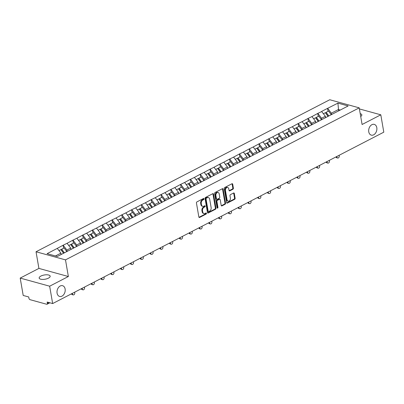 <?xml version="1.0" encoding="UTF-8"?>
<svg xmlns="http://www.w3.org/2000/svg" width="404" height="404" viewBox="0 0 404 404"><rect width="100%" height="100%" fill="white"/><g stroke="black" fill="none" stroke-linecap="round" stroke-linejoin="round"><path stroke-width="0.61" d="M368.761 131.835A5.58 3.979 105.4 0 0 371.301 135.133A5.58 3.979 105.4 0 0 375.457 133.234A5.58 3.979 105.4 0 0 376.801 127.674A5.58 3.979 105.4 0 0 374.261 124.376A5.58 3.979 105.4 0 0 370.104 126.275A5.58 3.979 105.4 0 0 368.761 131.835M57.085 293.152A5.58 3.979 105.4 0 0 59.62 296.45A5.58 3.979 105.4 0 0 63.776 294.551A5.58 3.979 105.4 0 0 65.12 288.991A5.58 3.979 105.4 0 0 62.585 285.694A5.58 3.979 105.4 0 0 58.423 287.592A5.58 3.979 105.4 0 0 57.085 293.152M203.995 198.829A0.601 0.429 105.4 0 0 203.47 198.505L196.925 201.894A0.853 0.611 105.4 0 0 196.44 202.99L198.859 216.993A0.853 0.611 105.4 0 0 199.611 217.453L206.156 214.064A0.601 0.429 105.4 0 0 205.969 212.974L205.121 213.413A2.737 1.954 105.4 0 1 203.964 213.564A2.737 1.954 105.4 0 1 202.722 211.943L202.52 210.777A2.737 1.954 105.4 0 1 204.06 207.267L204.909 206.828A0.601 0.429 105.4 0 0 204.722 205.742L203.874 206.181A2.737 1.954 105.4 0 1 202.717 206.328A2.737 1.954 105.4 0 1 201.47 204.712L201.268 203.545A2.737 1.954 105.4 0 1 202.813 200.036L203.661 199.596A0.601 0.429 105.4 0 0 203.995 198.829M202.717 206.328L202.126 206.166A2.737 1.954 105.4 0 1 200.884 204.55L200.682 203.384A2.737 1.954 105.4 0 1 202.222 199.869L203.071 199.435A0.601 0.429 105.4 0 0 203.379 198.556M198.985 217.312A0.853 0.611 105.4 0 0 199.021 217.291L205.57 213.903A0.601 0.429 105.4 0 0 205.878 213.024M203.964 213.564L203.379 213.403A2.737 1.954 105.4 0 1 202.131 211.782L201.929 210.615A2.737 1.954 105.4 0 1 203.475 207.106L204.318 206.666A0.601 0.429 105.4 0 0 204.626 205.787M48.435 278.149A5.58 2.151 170.2 0 1 42.642 279.432A5.58 2.151 170.2 0 1 39.163 278.058A5.58 2.151 170.2 0 1 40.89 276.073A5.58 2.151 170.2 0 1 46.682 274.786A5.58 2.151 170.2 0 1 50.162 276.159A5.58 2.151 170.2 0 1 48.435 278.149M232.906 189.244A0.853 0.611 105.4 0 0 233.391 188.148L232.709 184.219A0.853 0.611 105.4 0 0 231.962 183.759L224.685 187.527A0.853 0.611 105.4 0 0 224.205 188.623L226.624 202.626A0.853 0.611 105.4 0 0 227.376 203.086L234.648 199.318A0.853 0.611 105.4 0 0 235.128 198.223L234.31 193.476A0.853 0.611 105.4 0 0 233.557 193.021L230.447 194.632A0.853 0.611 105.4 0 0 229.967 195.728L230.371 198.081A2.288 1.631 105.4 0 1 229.82 200.359A2.288 1.631 105.4 0 1 228.114 201.142A2.288 1.631 105.4 0 1 227.073 199.788L225.483 190.567A2.288 1.631 105.4 0 1 226.033 188.284A2.288 1.631 105.4 0 1 227.735 187.507A2.288 1.631 105.4 0 1 228.78 188.86L229.043 190.395A0.853 0.611 105.4 0 0 229.795 190.855L232.906 189.244L232.32 189.082A0.853 0.611 105.4 0 0 232.8 187.986L232.123 184.057A0.853 0.611 105.4 0 0 231.997 183.744M68.367 276.518L38.91 268.408L20.2 278.093L49.657 286.199L68.367 276.518L65.493 259.873L359.217 107.853L362.09 124.498L380.8 114.812L383.8 132.169L52.656 303.561L47.147 302.041L47.369 303.313L48.889 302.52M49.657 286.199L52.656 303.561M213.544 194.142A0.853 0.611 105.4 0 0 212.792 193.683L205.52 197.445A0.853 0.611 105.4 0 0 205.04 198.541L207.459 212.544A0.853 0.611 105.4 0 0 208.206 213.004L215.478 209.242A0.853 0.611 105.4 0 0 215.963 208.146L213.544 194.142L212.953 193.976A0.853 0.611 105.4 0 0 212.827 193.662M215.105 192.486L222.377 188.719A0.853 0.611 105.4 0 1 223.124 189.178L225.543 203.182A0.853 0.611 105.4 0 1 225.063 204.283L221.953 205.894A0.853 0.611 105.4 0 1 221.2 205.434L220.22 199.753A0.853 0.611 105.4 0 0 219.468 199.293L217.403 200.364A0.853 0.611 105.4 0 0 216.923 201.46L217.943 207.373A0.601 0.429 105.4 0 1 217.079 207.818L214.62 193.582A0.853 0.611 105.4 0 1 215.105 192.486M65.493 259.873L36.037 251.763L329.755 99.743L359.217 107.853M328.048 111.322L327.538 108.368L321.574 111.453L325.382 116.276L325.634 117.756M327.538 108.368L337.916 103.136L348.167 105.954L57.333 256.484L47.081 253.662L57.287 248.379L60.918 253.151L61.15 254.505M63.585 248.202L63.075 245.243L57.287 248.379M63.075 245.243L67.079 243.309L70.71 248.086L70.968 249.566M73.382 243.132L72.872 240.173L67.079 243.309M72.872 240.173L76.876 238.239L80.507 243.016L80.765 244.496M83.173 238.062L82.663 235.103L76.876 238.239M82.663 235.103L86.673 233.174L90.299 237.946L90.557 239.426M92.971 232.992L92.46 230.038L86.673 233.174M92.46 230.038L96.465 228.103L100.096 232.876L100.354 234.355M102.762 227.922L102.252 224.967L96.465 228.103M102.252 224.967L106.262 223.033L109.893 227.806L110.146 229.29M112.559 222.851L112.049 219.897L106.262 223.033M112.049 219.897L116.054 217.963L119.685 222.735L119.943 224.22M122.356 217.781L121.846 214.827L116.054 217.963M121.846 214.827L125.851 212.893L129.482 217.665L129.74 219.15M132.148 212.711L131.638 209.757L125.851 212.893M131.638 209.757L135.648 207.823L139.274 212.595L139.531 214.08M141.945 207.646L141.435 204.687L135.648 207.823M141.435 204.687L145.44 202.752L149.071 207.53L149.328 209.009M151.737 202.576L151.227 199.616L145.44 202.752M151.227 199.616L155.237 197.682L158.868 202.46L159.12 203.939M161.534 197.506L161.024 194.546L155.237 197.682M161.024 194.546L165.029 192.617L168.66 197.389L168.917 198.869M171.331 192.435L170.816 189.481L165.029 192.617M170.816 189.481L174.826 187.547L178.457 192.319L178.709 193.799M181.123 187.365L180.613 184.411L174.826 187.547M180.613 184.411L184.618 182.477L188.249 187.249L188.506 188.734M190.92 182.295L190.41 179.341L184.618 182.477M190.41 179.341L194.415 177.406L198.046 182.179L198.303 183.663M200.712 177.225L200.202 174.27L194.415 177.406M200.202 174.27L204.212 172.336L207.843 177.109L208.095 178.593M210.509 172.154L209.999 169.2L204.212 172.336M209.999 169.2L214.004 167.266L217.635 172.038L217.892 173.523M220.301 167.089L219.791 164.13L214.004 167.266M219.791 164.13L223.801 162.196L227.432 166.973L227.684 168.453M230.098 162.019L229.588 159.06L223.801 162.196M229.588 159.06L233.593 157.126L237.224 161.903L237.481 163.383M239.895 156.949L239.385 153.99L233.593 157.126M239.385 153.99L243.39 152.061L247.021 156.833L247.278 158.312M249.687 151.879L249.177 148.924L243.39 152.061M249.177 148.924L253.187 146.99L256.813 151.763L257.07 153.242M259.484 146.809L258.974 143.854L253.187 146.99M258.974 143.854L262.979 141.92L266.61 146.692L266.867 148.177M269.276 141.738L268.766 138.784L262.979 141.92M268.766 138.784L272.776 136.85L276.407 141.622L276.659 143.107M279.073 136.668L278.563 133.714L272.776 136.85M278.563 133.714L282.568 131.78L286.199 136.552L286.456 138.037M288.87 131.598L288.355 128.644L282.568 131.78M288.355 128.644L292.365 126.71L295.996 131.482L296.248 132.966M298.662 126.533L298.152 123.573L292.365 126.71M298.152 123.573L302.157 121.639L305.788 126.417L306.045 127.896M308.459 121.463L307.949 118.503L302.157 121.639M307.949 118.503L311.954 116.569L315.585 121.346L315.842 122.826M318.251 116.392L317.741 113.433L311.954 116.569M317.741 113.433L321.751 111.504M325.382 116.276L321.549 118.256L321.781 119.609M317.918 113.484L321.549 118.256M315.585 121.346L311.757 123.326L311.989 124.679M308.126 118.554L311.757 123.326M305.788 126.417L301.96 128.396L302.192 129.75M298.329 123.624L301.96 128.396M295.996 131.482L292.163 133.466L292.4 134.82M288.532 128.694L292.163 133.466M286.199 136.552L282.371 138.537L282.603 139.89M278.74 133.764L282.371 138.537M276.407 141.622L272.574 143.607L272.806 144.96M268.943 138.83L272.574 143.607M266.61 146.692L262.782 148.677L263.014 150.03M259.151 143.9L262.782 148.677M256.813 151.763L252.985 153.747L253.217 155.101M249.354 148.97L252.985 153.747M247.021 156.833L243.188 158.812L243.425 160.166M239.562 154.04L243.188 158.812M237.224 161.903L233.396 163.883L233.628 165.236M229.765 159.11L233.396 163.883M227.432 166.973L223.599 168.953L223.836 170.306M219.968 164.181L223.599 168.953M217.635 172.038L213.807 174.023L214.039 175.376M210.176 169.251L213.807 174.023M207.843 177.109L204.01 179.093L204.242 180.447M200.379 174.321L204.01 179.093M198.046 182.179L194.218 184.163L194.45 185.517M190.587 179.386L194.218 184.163M188.249 187.249L184.421 189.234L184.653 190.587M180.79 184.456L184.421 189.234M178.457 192.319L174.624 194.304L174.861 195.657M170.993 189.526L174.624 194.304M168.66 197.389L164.832 199.369L165.064 200.722M161.201 194.597L164.832 199.369M158.868 202.46L155.035 204.439L155.267 205.793M151.404 199.667L155.035 204.439M149.071 207.53L145.243 209.509L145.475 210.863M141.612 204.737L145.243 209.509M139.274 212.595L135.446 214.58L135.678 215.933M131.815 209.807L135.446 214.58M129.482 217.665L125.649 219.65L125.886 221.003M122.023 214.877L125.649 219.65M119.685 222.735L115.857 224.72L116.089 226.073M112.226 219.943L115.857 224.72M109.893 227.806L106.06 229.79L106.297 231.144M102.429 225.013L106.06 229.79M100.096 232.876L96.268 234.855L96.5 236.214M92.637 230.083L96.268 234.855M90.299 237.946L86.471 239.925L86.703 241.279M82.84 235.153L86.471 239.925M80.507 243.016L76.674 244.996L76.912 246.349M73.048 240.223L76.674 244.996M70.71 248.086L66.882 250.066L67.115 251.419M63.251 245.294L66.882 250.066M20.2 278.093L23.2 295.45L28.709 296.965L28.926 298.238A1.308 0.768 -117.4 0 0 30.017 299.667L46.687 304.257A1.308 0.768 -117.4 0 0 47.086 304.227A1.308 0.768 -117.4 0 0 47.369 303.313M60.918 253.151L55.474 255.969M380.8 114.812L359.398 108.923M38.91 268.408L36.037 251.763M340.269 110.045L338.406 109.535L331.346 113.191L331.578 114.544M338.643 110.888L337.916 103.136M327.715 108.413L331.346 113.191M360.222 113.681A5.58 2.151 170.2 0 1 361.838 114.847A5.58 2.151 170.2 0 1 360.706 116.483M207.58 212.858A0.853 0.611 105.4 0 0 207.621 212.842L214.893 209.08A0.853 0.611 105.4 0 0 215.372 207.979L212.953 193.976M206.388 198.182A0.601 0.429 105.4 0 0 206.05 198.95L208.171 211.242A0.601 0.429 105.4 0 0 208.696 211.565L209.59 211.1A2.737 1.954 105.4 0 0 211.135 207.59L209.681 199.187A2.737 1.954 105.4 0 0 208.439 197.571A2.737 1.954 105.4 0 0 207.277 197.723L206.388 198.182L205.798 198.021A0.601 0.429 105.4 0 0 205.459 198.788L206.05 198.95M208.444 211.6L207.853 211.433A0.601 0.429 105.4 0 1 207.585 211.08L205.459 198.788M208.439 197.571L207.848 197.41A2.737 1.954 105.4 0 0 206.691 197.561L207.277 197.723M205.798 198.021L206.691 197.561M221.326 205.747A0.853 0.611 105.4 0 0 221.362 205.727L224.472 204.116A0.853 0.611 105.4 0 0 224.957 203.02L222.538 189.016A0.853 0.611 105.4 0 0 222.412 188.703M219.832 199.248L219.241 199.086A0.853 0.611 105.4 0 0 218.882 199.132L216.817 200.202A0.853 0.611 105.4 0 0 216.332 201.298L217.352 207.212L217.943 207.373M217.105 207.919A0.601 0.429 105.4 0 0 217.352 207.212M219.2 193.859A2.288 1.631 105.4 0 0 218.16 192.506A2.288 1.631 105.4 0 0 216.453 193.284A2.288 1.631 105.4 0 0 215.903 195.566L216.463 198.813A0.853 0.611 105.4 0 0 217.216 199.273L219.281 198.207A0.853 0.611 105.4 0 0 219.761 197.107L219.2 193.859M218.16 192.506L217.569 192.344A2.288 1.631 105.4 0 0 215.867 193.122A2.288 1.631 105.4 0 0 215.317 195.405L215.903 195.566M216.857 199.318L216.266 199.157A0.853 0.611 105.4 0 1 215.877 198.652L215.317 195.405M229.169 190.713A0.853 0.611 105.4 0 0 229.204 190.693L232.32 189.082M227.735 187.507L227.149 187.345A2.288 1.631 105.4 0 0 225.442 188.123A2.288 1.631 105.4 0 0 224.892 190.405L225.483 190.567M228.114 201.142L227.528 200.98A2.288 1.631 105.4 0 1 226.482 199.627L224.892 190.405M226.75 202.939A0.853 0.611 105.4 0 0 226.785 202.924L234.057 199.157A0.853 0.611 105.4 0 0 234.542 198.061L233.719 193.314A0.853 0.611 105.4 0 0 233.593 193.001M71.649 293.728L72.442 293.95A1.611 1.151 105.4 0 0 73.18 294.905L72.296 294.662A1.611 1.151 -74.6 0 1 71.574 293.769M73.18 294.905A1.611 1.151 105.4 0 0 74.381 294.354A1.611 1.151 105.4 0 0 74.765 292.749L74.669 292.168M63.554 253.263L60.888 249.596L58.969 250.591M66.786 251.591L64.125 247.92L61.706 249.172L64.367 252.843M63.665 253.207L61.196 249.803L61.706 249.172M72.442 293.95L72.346 293.37M81.441 288.658L82.239 288.88A1.611 1.151 105.4 0 0 82.972 289.835L82.088 289.592A1.611 1.151 -74.6 0 1 81.366 288.698M82.972 289.835A1.611 1.151 105.4 0 0 84.173 289.284A1.611 1.151 105.4 0 0 84.562 287.678L84.461 287.098M73.397 248.263L70.685 244.526L68.761 245.521M76.583 246.521L73.917 242.855L71.498 244.102L74.164 247.773M73.472 248.152L70.993 244.733L71.498 244.102M82.239 288.88L82.138 288.299M91.238 283.593L92.036 283.81A1.611 1.151 105.4 0 0 92.768 284.764L91.885 284.522A1.611 1.151 -74.6 0 1 91.163 283.628M92.768 284.764A1.611 1.151 105.4 0 0 93.97 284.214A1.611 1.151 105.4 0 0 94.359 282.608L94.258 282.027M83.194 243.193L80.477 239.456L78.558 240.451M86.375 241.451L83.714 237.784L81.295 239.032L83.956 242.703M83.269 243.082L80.79 239.663L81.295 239.032M92.036 283.81L91.935 283.229M101.03 278.523L101.828 278.74A1.611 1.151 105.4 0 0 102.56 279.694L101.677 279.452A1.611 1.151 -74.6 0 1 100.96 278.558M102.56 279.694A1.611 1.151 105.4 0 0 103.762 279.144A1.611 1.151 105.4 0 0 104.151 277.538L104.05 276.957M92.986 238.123L90.274 234.386L88.35 235.381M96.172 236.38L93.506 232.714L91.092 233.966L93.753 237.633M93.066 238.017L90.582 234.598L91.092 233.966M101.828 278.74L101.727 278.159M110.827 273.452L111.625 273.67A1.611 1.151 105.4 0 0 112.357 274.624L111.474 274.382A1.611 1.151 -74.6 0 1 110.752 273.493M112.357 274.624A1.611 1.151 105.4 0 0 113.559 274.074A1.611 1.151 105.4 0 0 113.948 272.468L113.847 271.887M102.783 233.052L100.071 229.315L98.147 230.31M105.964 231.31L103.303 227.644L100.884 228.896L103.55 232.563M102.858 232.946L100.379 229.528L100.884 228.896M111.625 273.67L111.524 273.089M120.624 268.382L121.417 268.599A1.611 1.151 105.4 0 0 122.154 269.554L121.271 269.311A1.611 1.151 -74.6 0 1 120.549 268.423M122.154 269.554A1.611 1.151 105.4 0 0 123.356 269.008A1.611 1.151 105.4 0 0 123.74 267.397L123.644 266.817M112.575 227.982L109.863 224.245L107.944 225.24M115.761 226.245L113.1 222.574L110.681 223.826L113.342 227.492M112.655 227.876L110.171 224.457L110.681 223.826M121.417 268.599L121.316 268.024M130.416 263.312L131.214 263.534A1.611 1.151 105.4 0 0 131.946 264.484L131.063 264.241A1.611 1.151 -74.6 0 1 130.341 263.352M131.946 264.484A1.611 1.151 105.4 0 0 133.148 263.938A1.611 1.151 105.4 0 0 133.537 262.327L133.436 261.752M122.372 222.917L119.66 219.18L117.736 220.175M125.553 221.175L122.892 217.504L120.473 218.756L123.139 222.422M122.447 222.806L119.968 219.387L120.473 218.756M131.214 263.534L131.113 262.954M140.213 258.242L141.011 258.464A1.611 1.151 105.4 0 0 141.743 259.419L140.86 259.171A1.611 1.151 -74.6 0 1 140.137 258.282M141.743 259.419A1.611 1.151 105.4 0 0 142.945 258.868A1.611 1.151 105.4 0 0 143.334 257.262L143.233 256.681M132.164 217.847L129.452 214.11L127.533 215.105M135.35 216.105L132.689 212.433L130.27 213.686L132.931 217.357M132.244 217.736L129.765 214.317L130.27 213.686M141.011 258.464L140.91 257.883M150.005 253.172L150.803 253.394A1.611 1.151 105.4 0 0 151.535 254.348L150.652 254.106A1.611 1.151 -74.6 0 1 149.929 253.212M151.535 254.348A1.611 1.151 105.4 0 0 152.737 253.798A1.611 1.151 105.4 0 0 153.126 252.192L153.025 251.611M141.961 212.777L139.249 209.04L137.325 210.035M145.147 211.034L142.481 207.363L140.067 208.616L142.728 212.287M142.041 212.666L139.557 209.247L140.067 208.616M150.803 253.394L150.702 252.813M159.802 248.101L160.6 248.324A1.611 1.151 105.4 0 0 161.332 249.278L160.449 249.036A1.611 1.151 -74.6 0 1 159.726 248.142M161.332 249.278A1.611 1.151 105.4 0 0 162.534 248.728A1.611 1.151 105.4 0 0 162.923 247.122L162.822 246.541M151.758 207.707L149.046 203.969L147.122 204.964M154.939 205.964L152.278 202.298L149.859 203.545L152.525 207.217M151.833 207.595L149.354 204.177L149.859 203.545M160.6 248.324L160.499 247.743M169.594 243.036L170.392 243.253A1.611 1.151 105.4 0 0 171.129 244.208L170.246 243.966A1.611 1.151 -74.6 0 1 169.523 243.072M171.129 244.208A1.611 1.151 105.4 0 0 172.326 243.657A1.611 1.151 105.4 0 0 172.715 242.052L172.614 241.471M161.549 202.636L158.838 198.899L156.919 199.894M164.736 200.894L162.07 197.228L159.656 198.475L162.317 202.146M161.63 202.525L159.146 199.106L159.656 198.475M170.392 243.253L170.291 242.673M179.391 237.966L180.189 238.183A1.611 1.151 105.4 0 0 180.921 239.138L180.038 238.895A1.611 1.151 -74.6 0 1 179.315 238.001M180.921 239.138A1.611 1.151 105.4 0 0 182.123 238.587A1.611 1.151 105.4 0 0 182.512 236.981L182.411 236.401M171.347 197.566L168.635 193.829L166.711 194.824M174.528 195.824L171.867 192.158L169.448 193.41L172.114 197.076M171.422 197.46L168.943 194.041L169.448 193.41M180.189 238.183L180.088 237.602M189.188 232.896L189.981 233.113A1.611 1.151 105.4 0 0 190.718 234.067L189.835 233.825A1.611 1.151 -74.6 0 1 189.112 232.936M190.718 234.067A1.611 1.151 105.4 0 0 191.92 233.517A1.611 1.151 105.4 0 0 192.304 231.911L192.208 231.33M181.138 192.496L178.427 188.759L176.508 189.754M184.325 190.754L181.664 187.087L179.245 188.34L181.906 192.006M181.219 192.39L178.735 188.971L179.245 188.34M189.981 233.113L189.885 232.532M198.98 227.826L199.778 228.043A1.611 1.151 105.4 0 0 200.51 228.997L199.627 228.755A1.611 1.151 -74.6 0 1 198.904 227.866M200.51 228.997A1.611 1.151 105.4 0 0 201.712 228.452A1.611 1.151 105.4 0 0 202.101 226.841L202 226.26M190.935 187.426L188.224 183.689L186.3 184.684M194.122 185.689L191.456 182.017L189.042 183.27L191.703 186.936M191.011 187.32L188.532 183.901L189.042 183.27M199.778 228.043L199.677 227.467M208.777 222.756L209.575 222.978A1.611 1.151 105.4 0 0 210.307 223.927L209.423 223.685A1.611 1.151 -74.6 0 1 208.701 222.796M210.307 223.927A1.611 1.151 105.4 0 0 211.509 223.382A1.611 1.151 105.4 0 0 211.898 221.771L211.797 221.195M200.732 182.361L198.016 178.624L196.097 179.618M203.914 180.618L201.253 176.947L198.834 178.199L201.495 181.866M200.808 182.249L198.329 178.831L198.834 178.199M209.575 222.978L209.474 222.397M218.569 217.685L219.367 217.907A1.611 1.151 105.4 0 0 220.099 218.862L219.215 218.614A1.611 1.151 -74.6 0 1 218.498 217.726M220.099 218.862A1.611 1.151 105.4 0 0 221.301 218.311A1.611 1.151 105.4 0 0 221.69 216.706L221.589 216.125M210.524 177.29L207.813 173.553L205.888 174.548M213.711 175.548L211.045 171.877L208.631 173.129L211.292 176.8M210.605 177.179L208.121 173.76L208.631 173.129M219.367 217.907L219.266 217.327M228.366 212.615L229.164 212.837A1.611 1.151 105.4 0 0 229.896 213.792L229.012 213.549A1.611 1.151 -74.6 0 1 228.29 212.656M229.896 213.792A1.611 1.151 105.4 0 0 231.098 213.241A1.611 1.151 105.4 0 0 231.487 211.635L231.386 211.055M220.321 172.22L217.61 168.483L215.686 169.478M223.503 170.478L220.842 166.807L218.423 168.059L221.089 171.73M220.397 172.109L217.918 168.69L218.423 168.059M229.164 212.837L229.063 212.257M238.163 207.55L238.956 207.767A1.611 1.151 105.4 0 0 239.693 208.722L238.809 208.479A1.611 1.151 -74.6 0 1 238.087 207.585M239.693 208.722A1.611 1.151 105.4 0 0 240.895 208.171A1.611 1.151 105.4 0 0 241.279 206.565L241.183 205.984M230.113 167.15L227.401 163.413L225.483 164.408M233.3 165.408L230.639 161.741L228.22 162.989L230.881 166.66M230.194 167.039L227.71 163.62L228.22 162.989M238.956 207.767L238.86 207.186M247.955 202.48L248.753 202.697A1.611 1.151 105.4 0 0 249.485 203.651L248.601 203.409A1.611 1.151 -74.6 0 1 247.879 202.515M249.485 203.651A1.611 1.151 105.4 0 0 250.687 203.101A1.611 1.151 105.4 0 0 251.076 201.495L250.975 200.914M239.91 162.08L237.198 158.343L235.274 159.338M243.092 160.338L240.431 156.671L238.012 157.919L240.678 161.59M239.986 161.969L237.507 158.555L238.012 157.919M248.753 202.697L248.652 202.116M257.752 197.41L258.55 197.627A1.611 1.151 105.4 0 0 259.282 198.581L258.398 198.339A1.611 1.151 -74.6 0 1 257.676 197.445M259.282 198.581A1.611 1.151 105.4 0 0 260.484 198.031A1.611 1.151 105.4 0 0 260.873 196.425L260.772 195.844M249.702 157.01L246.99 153.273L245.071 154.267M252.889 155.267L250.227 151.601L247.809 152.853L250.47 156.52M249.783 156.904L247.304 153.485L247.809 152.853M258.55 197.627L258.449 197.046M267.544 192.339L268.342 192.556A1.611 1.151 105.4 0 0 269.074 193.511L268.19 193.269A1.611 1.151 -74.6 0 1 267.468 192.38M269.074 193.511A1.611 1.151 105.4 0 0 270.276 192.966A1.611 1.151 105.4 0 0 270.665 191.355L270.564 190.774M259.499 151.939L256.787 148.202L254.863 149.197M262.686 150.197L260.019 146.531L257.606 147.783L260.267 151.45M259.58 151.833L257.096 148.414L257.606 147.783M268.342 192.556L268.241 191.976M277.341 187.269L278.139 187.486A1.611 1.151 105.4 0 0 278.871 188.441L277.987 188.198A1.611 1.151 -74.6 0 1 277.265 187.31M278.871 188.441A1.611 1.151 105.4 0 0 280.073 187.895A1.611 1.151 105.4 0 0 280.462 186.284L280.361 185.709M269.296 146.869L266.584 143.132L264.66 144.127M272.478 145.132L269.816 141.461L267.397 142.713L270.064 146.379M269.372 146.763L266.892 143.344L267.397 142.713M278.139 187.486L278.038 186.911M287.133 182.199L287.931 182.421A1.611 1.151 105.4 0 0 288.668 183.371L287.784 183.128A1.611 1.151 -74.6 0 1 287.062 182.239M288.668 183.371A1.611 1.151 105.4 0 0 289.87 182.825A1.611 1.151 105.4 0 0 290.254 181.214L290.153 180.638M279.088 141.804L276.376 138.067L274.457 139.062M282.275 140.062L279.608 136.39L277.195 137.643L279.856 141.309M279.169 141.693L276.684 138.274L277.195 137.643M287.931 182.421L287.83 181.84M296.93 177.129L297.728 177.351A1.611 1.151 105.4 0 0 298.46 178.305L297.576 178.058A1.611 1.151 -74.6 0 1 296.854 177.169M298.46 178.305A1.611 1.151 105.4 0 0 299.662 177.755A1.611 1.151 105.4 0 0 300.051 176.149L299.95 175.568M288.885 136.734L286.173 132.997L284.249 133.992M292.067 134.992L289.405 131.32L286.986 132.573L289.653 136.244M288.961 136.623L286.481 133.204L286.986 132.573M297.728 177.351L297.627 176.77M306.727 172.059L307.52 172.281A1.611 1.151 105.4 0 0 308.257 173.235L307.373 172.993A1.611 1.151 -74.6 0 1 306.651 172.099M308.257 173.235A1.611 1.151 105.4 0 0 309.459 172.685A1.611 1.151 105.4 0 0 309.843 171.079L309.747 170.498M298.677 131.664L295.965 127.927L294.046 128.921M301.864 129.921L299.202 126.25L296.783 127.502L299.445 131.174M298.758 131.553L296.273 128.134L296.783 127.502M307.52 172.281L307.424 171.7M316.519 166.993L317.317 167.211A1.611 1.151 105.4 0 0 318.049 168.165L317.165 167.923A1.611 1.151 -74.6 0 1 316.443 167.029M318.049 168.165A1.611 1.151 105.4 0 0 319.251 167.615A1.611 1.151 105.4 0 0 319.64 166.009L319.539 165.428M308.474 126.593L305.762 122.856L303.838 123.851M311.661 124.851L308.994 121.185L306.58 122.432L309.242 126.104M308.55 126.482L306.07 123.063L306.58 122.432M317.317 167.211L317.216 166.63M326.316 161.923L327.114 162.14A1.611 1.151 105.4 0 0 327.846 163.095L326.962 162.852A1.611 1.151 -74.6 0 1 326.24 161.959M327.846 163.095A1.611 1.151 105.4 0 0 329.048 162.544A1.611 1.151 105.4 0 0 329.437 160.938L329.336 160.358M318.271 121.523L315.554 117.786L313.635 118.781M321.453 119.781L318.791 116.115L316.372 117.362L319.034 121.033M318.347 121.417L315.867 117.998L316.372 117.362M327.114 162.14L327.013 161.56M336.108 156.853L336.906 157.07A1.611 1.151 105.4 0 0 337.638 158.025L336.754 157.782A1.611 1.151 -74.6 0 1 336.037 156.888M337.638 158.025A1.611 1.151 105.4 0 0 338.84 157.474A1.611 1.151 105.4 0 0 339.229 155.868L339.128 155.287M328.063 116.453L325.351 112.716L323.427 113.711M331.25 114.711L328.583 111.044L326.169 112.297L328.831 115.963M328.144 116.347L325.659 112.928L326.169 112.297M336.906 157.07L336.805 156.489M202.222 199.869L202.813 200.036M200.682 203.384L201.268 203.545M200.884 204.55L201.47 204.712M204.318 206.666L204.909 206.828M203.475 207.106L204.06 207.267M201.929 210.615L202.52 210.777M202.131 211.782L202.722 211.943M205.57 213.903L206.156 214.064M199.021 217.291L199.611 217.453M203.071 199.435L203.661 199.596M215.372 207.979L215.963 208.146M214.893 209.08L215.478 209.242M207.621 212.842L208.206 213.004M207.585 211.08L208.171 211.242M222.538 189.016L223.124 189.178M224.957 203.02L225.543 203.182M224.472 204.116L225.063 204.283M221.362 205.727L221.953 205.894M218.882 199.132L219.468 199.293M216.817 200.202L217.403 200.364M216.332 201.298L216.923 201.46M215.877 198.652L216.463 198.813M229.204 190.693L229.795 190.855M226.482 199.627L227.073 199.788M233.719 193.314L234.31 193.476M234.542 198.061L235.128 198.223M234.057 199.157L234.648 199.318M226.785 202.924L227.376 203.086M232.123 184.057L232.709 184.219M232.8 187.986L233.391 188.148M47.086 304.227L49.864 302.788"/></g></svg>
